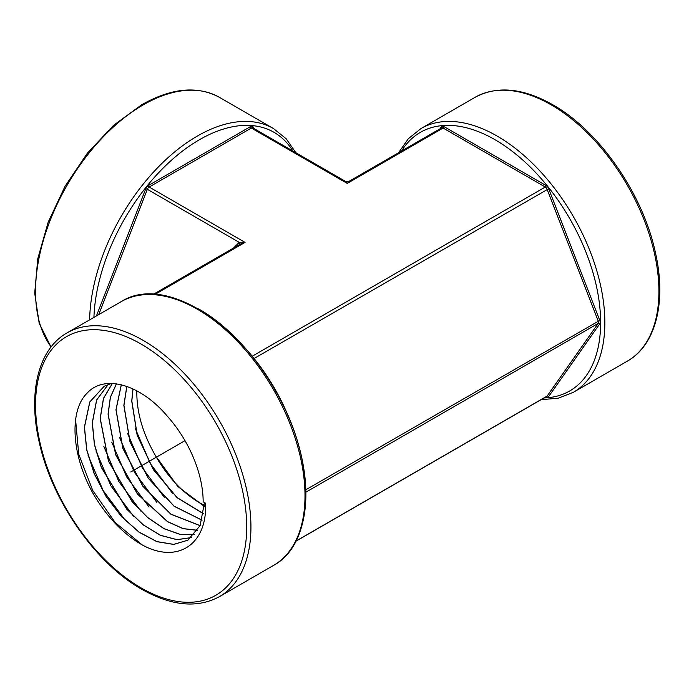 <?xml version="1.0" encoding="UTF-8"?>
<svg xmlns="http://www.w3.org/2000/svg" width="694" height="694" viewBox="0 0 694 694"><rect width="100%" height="100%" fill="white"/><g stroke="black" fill="none" stroke-linecap="round" stroke-linejoin="round"><path stroke-width="1.04" d="M239.69 244.488A3.583 1.605 45 0 0 239.204 242.345L245.06 242.397L240.28 244.141L152.836 294.629M136.874 390.869L136.822 391.485C136.631 412.401 142.851 433.785 155.482 455.654A86.099 49.708 -120 0 0 204.4 505.284M204.348 506.412L177.794 486.451L155.482 455.654M149.08 507.036L126.664 476.952L111.76 442.121M156.861 502.43L134.506 472.423L119.646 437.68M164.652 497.824L142.348 467.895L127.523 433.238M172.442 493.217L150.199 463.358L135.408 428.797M132.944 388.909L131.739 401.054L137.16 435.216L153.365 469.656L177.083 497.676L203.542 513.829M126.794 386.402L123.844 405.417L129.978 441.826L148.1 478.071L174.081 506.247L202.075 520.214M200.08 525.679L170.88 514.219L142.782 486.182L122.803 448.324L115.95 409.79L121.277 384.78M197.651 530.294L183.147 528.602L167.566 521.619L137.516 493.972L115.707 454.665L108.143 414.101L110.407 397.332L116.445 383.869M116.392 383.86L110.329 397.35L108.056 414.153L115.629 454.735L137.455 494.067L167.532 521.697L183.112 528.663L197.625 530.337M200.106 525.618L170.915 514.133L142.843 486.095L122.881 448.246L116.037 409.738L121.337 384.788M202.101 520.144L174.116 506.152L148.152 477.984L130.056 441.757L123.931 405.374L126.863 386.428M203.559 513.751L177.117 497.572L153.426 469.56L137.238 435.147L131.825 401.002L133.022 388.935M142.209 544.929C123.818 534.345 107.865 517.941 94.367 495.724C71.447 456.721 68.663 410.9 87.21 393.047C104.803 373.762 141.082 384.788 167.428 416.296A87.73 50.653 -120 0 1 203.16 501.805L205.511 503.167C207.601 543.853 177.881 564.5 142.209 544.929L115.239 522.582L92.779 490.563L78.734 454.258L75.585 419.818M125.718 520.856L103.128 490.537L88.112 455.438M133.5 516.249L110.971 486.008L95.998 450.996M141.29 511.643L118.813 481.48L103.874 446.563M194.745 534.285L180.18 534.449L164.07 528.741L147.64 517.568L132.138 501.753L108.464 461.094L100.162 418.517L103.458 398.391L112.298 383.504M191.492 537.572L177.031 539.698L160.514 535.386L143.311 524.976L126.837 509.292L101.324 467.426L94.401 444.585L92.267 422.889L96.613 399.961L108.264 384.398M204.452 502.551L200.124 525.584L187.866 540.218L173.682 544.426L156.887 541.667L138.991 532.159L121.571 516.709L106.182 496.661L94.202 473.733L86.707 449.912L84.373 427.252L89.769 401.947L104.178 386.246L111.196 383.478M187.9 540.192L173.717 544.374L156.922 541.598L139.034 532.072L121.623 516.622L106.251 496.574L94.28 473.655L86.793 449.851L84.46 427.209L89.847 401.921L104.221 386.228M191.527 537.538L177.065 539.637L160.557 535.317L143.354 524.898L126.889 509.214L101.402 467.348L94.488 444.524L92.354 422.837L96.692 399.935L108.307 384.381M194.78 534.25L180.214 534.389L164.105 528.663L147.683 517.49L132.198 501.667L108.55 461.024L100.248 418.473L103.536 398.382L112.333 383.504M198.788 309.056C230.859 328.262 257.656 357.679 279.17 397.315C316.238 465.258 314.564 543.445 273.453 565.463C302.064 549.422 312.742 506.013 301.491 456.921C289.068 398.278 245.242 335.072 198.788 309.056A2.984 1.726 120 0 0 197.296 309.203A152.307 87.93 60 0 1 296.798 443.414A152.307 87.93 60 0 1 273.453 565.463L219.391 596.675A152.307 87.93 -120 0 0 242.735 474.627A152.307 87.93 -120 0 0 143.242 340.416A152.307 87.93 -120 0 0 67.084 332.868C38.257 349.021 27.656 392.951 39.28 442.46C51.972 500.808 95.581 563.407 141.75 589.275C171.453 606.044 197.339 608.508 219.391 596.675M273.453 565.463C309.776 545.614 316.004 481.697 289.537 419.358C256.155 333.97 168.512 271.12 121.146 301.664A152.307 87.93 60 0 1 197.296 309.203M349.42 181.247L347.226 183.407L345.031 181.247M184.994 440.664L131.834 471.356M180.934 443.006L139.459 466.949M144.499 464.043L130.776 471.963M233.488 248.062L239.204 242.345L147.345 189.306A2.984 1.726 -60 0 1 149.167 187.033L245.06 242.397L154.415 294.733M98.73 314.608L147.345 189.306L145.766 188.751A4.181 2.412 -60 0 1 148.325 185.567L250.491 126.586A4.181 2.412 -60 0 1 253.05 126.811L254.49 128.858M292.911 151.04A149.323 86.212 120 0 0 199.412 139.737A149.323 86.212 120 0 0 93.924 317.375M96.423 315.935L145.766 188.751M295.965 541.077L547.115 396.083A2.984 1.726 60 0 1 546.777 396.395L295.878 541.242M148.325 185.567A1.197 0.694 60 0 0 149.167 187.033L251.341 128.043A2.984 1.726 -60 0 1 252.833 127.896L345.439 181.36L349.021 181.36L441.627 127.896A2.984 1.726 60 0 1 443.119 128.043L545.284 187.033A2.984 1.726 60 0 1 547.115 189.306L598.193 320.966A2.984 1.726 60 0 1 598.193 323.404L547.115 396.083A1.197 0.946 -144.9 0 1 548.685 396.508A4.181 2.412 60 0 1 546.161 396.751M305.794 489.791L599.772 320.411A4.181 2.412 60 0 1 599.772 323.829A1.197 0.946 -144.9 0 0 598.193 323.404L305.846 492.193M599.772 323.829L548.685 396.508M252.156 356.265L545.284 187.033A1.197 0.694 120 0 0 546.126 185.567A4.181 2.412 60 0 1 548.685 188.751L253.978 358.546M548.685 188.751L599.772 320.411M250.491 126.586A1.197 0.694 60 0 0 251.341 128.043L347.226 183.407L443.119 128.043A1.197 0.694 120 0 0 443.96 126.586L546.126 185.567M252.885 127.93A1.197 0.946 144.9 0 1 253.05 126.811M439.961 128.858L441.401 126.811A4.181 2.412 60 0 1 443.96 126.586M441.566 127.93A1.197 0.946 35.1 0 0 441.401 126.811M544.096 397.94A149.323 86.212 -120 0 0 597.56 291.68A149.323 86.212 -120 0 0 495.048 139.737A149.323 86.212 -120 0 0 401.548 151.04M541.12 399.657L558.158 398.235L573.305 392.336A152.307 87.93 -120 0 0 596.658 270.296A152.307 87.93 -120 0 0 497.156 136.085A152.307 87.93 -120 0 0 421.006 128.537L408.324 138.713L398.573 152.758M421.006 128.537L475.06 97.325A152.307 87.93 60 0 1 551.218 104.872A152.307 87.93 60 0 1 650.712 239.083A152.307 87.93 60 0 1 627.367 361.132L573.305 392.336M141.125 344.077A149.323 86.212 -120 0 0 35.541 405.036A149.323 86.212 -120 0 0 141.125 587.913A149.323 86.212 -120 0 0 246.708 526.946A149.323 86.212 -120 0 0 141.125 344.077M51.148 346.879A152.307 87.93 -60 0 1 49.395 222.392A152.307 87.93 -60 0 1 143.242 104.872A152.307 87.93 -60 0 1 219.391 97.325C197.339 85.492 171.453 87.956 141.75 104.725L113.53 125.362L87.383 153.174L65.071 186.244L48.146 222.262L37.771 258.749L34.7 293.206L39.185 323.3L51.052 347M295.878 152.758L286.136 138.713L273.453 128.537A152.307 87.93 120 0 0 197.296 136.085A152.307 87.93 120 0 0 89.63 319.856M475.06 97.325C497.121 85.492 522.998 87.956 552.71 104.725C599.156 130.741 642.991 193.947 655.405 252.59C666.656 301.682 655.986 345.092 627.367 361.132M121.146 301.664L67.084 332.868M273.453 128.537L219.391 97.325"/></g></svg>
